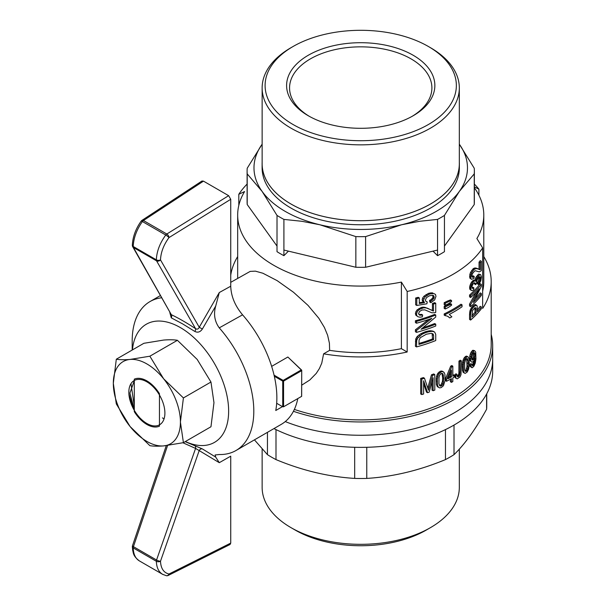 <?xml version="1.0" encoding="UTF-8"?>
<svg xmlns="http://www.w3.org/2000/svg" width="606" height="606" viewBox="0 0 606 606"><rect width="100%" height="100%" fill="white"/><g stroke="black" fill="none" stroke-linecap="round" stroke-linejoin="round"><path stroke-width="0.91" d="M132.441 349.889A68.198 39.375 60 0 1 180.414 327.611A68.198 39.375 60 0 1 228.576 408.247A68.198 39.375 60 0 1 185.36 441.547M185.171 441.653L202.359 448.91L215.706 457.091L215.107 454.985L219.251 454.523A85.991 49.647 60 0 0 235.992 450.508A85.991 49.647 60 0 0 219.251 327.861C214.6 321.4 213.418 314.135 215.706 306.06L202.359 329.035C200.298 332.065 197.791 332.876 194.829 331.452L182.58 323.869L171.263 317.847L169.816 312.56M132.191 350.041L132.191 340.928A85.991 49.647 60 0 1 150 301.568A85.991 49.647 60 0 1 161.491 297.796M297.811 398.559A85.991 49.647 60 0 1 281.275 424.359L235.992 450.508M219.251 327.861L242.567 314.832A85.991 49.647 -120 0 1 275.76 410.504L282.464 406.634M163.128 574.586L162.559 574.283C158.636 571.882 156.568 567.549 156.34 561.27A2.962 1.757 -1.3 0 0 160.499 561.224C160.848 568.443 163.673 572.708 168.991 574.018A2.962 2.356 101.4 0 1 166.339 575.7A2.962 2.962 0 0 0 168.248 575.442L230.068 544.476L230.734 543.09L230.734 456.174L219.289 462.681L195.571 448.417A2.962 1.818 108 0 0 194.829 445.713M167.589 445.463L133.434 546.657A2.962 0.765 -161.3 0 1 132.502 545.695A2.962 2.962 0 0 0 132.343 546.71A2.962 1.757 -1.3 0 0 133.214 547.915C133.434 554.195 135.449 558.497 139.266 560.838L162.552 574.283L166.339 575.7M202.359 448.91A2.962 2.401 122 0 0 199.245 450.425L160.499 561.224A2.962 0.788 -160.7 0 1 156.553 560.012L195.571 448.417L182.936 442.766M156.34 561.209A2.962 1.712 120 0 0 156.34 561.27L133.214 547.915A2.962 1.712 -60 0 1 133.214 547.854A2.962 1.712 -60 0 1 133.434 546.657L156.553 560.012A2.962 1.712 120 0 0 156.34 561.209M242.567 314.832C235.022 305.841 231.083 296.304 230.734 286.214L230.734 199.298L228.636 195.67L203.48 181.141L143.44 220.523L166.817 234.014L228.636 195.67M141.925 220.395A2.962 2.962 0 0 0 141.153 221.137A2.962 0.492 35.9 0 1 142.387 221.538A2.962 1.712 -60 0 1 143.44 220.523A2.962 1.644 -123.3 0 0 141.925 220.395L201.95 181.02L203.48 181.141M142.387 221.538C136.645 229.712 133.585 238.029 133.214 246.475A2.962 1.667 -178.8 0 1 132.343 245.263A2.962 2.962 0 0 0 132.729 246.786A2.962 2.303 -29.4 0 0 133.434 247.49A2.962 1.712 -60 0 1 133.214 246.544A2.962 1.712 -60 0 1 133.214 246.475L156.34 259.83C156.719 251.384 159.863 243.12 165.756 235.03A2.962 0.447 37.1 0 1 168.991 237.597A2.962 1.598 -121.8 0 0 166.817 234.014A2.962 1.712 120 0 0 165.756 235.03L142.387 221.538M194.829 331.452A2.962 1.288 -56.5 0 0 195.571 328.687C197.245 329.543 198.465 329.073 199.245 327.27L160.499 259.906A2.962 1.667 -178.7 0 1 156.34 259.83A2.962 1.712 120 0 0 156.34 259.891A2.962 1.712 120 0 0 156.553 260.838A2.962 2.28 -29.9 0 0 160.499 259.906C160.848 252.308 163.673 244.869 168.991 237.597L230.734 199.298M202.359 329.035L199.245 327.27L219.289 292.539L215.706 306.06M132.729 246.786L171.316 314.681A2.962 2.083 -64.5 0 1 171.263 317.847M215.706 457.091L219.289 462.681M159.446 393.688A26.687 15.408 -120 0 0 134.29 379.167L134.29 411.648A26.687 15.408 -120 0 0 146.864 424.458A26.687 15.408 -120 0 0 159.446 426.169L159.446 393.688M491.201 334.383A131.949 76.182 180 0 1 492.678 345.776L492.678 371.198A131.949 76.182 180 0 1 411.224 441.577A131.949 76.182 180 0 1 273.957 428.586M411.224 429.472A131.949 76.182 180 0 1 285.267 421.579A131.949 76.182 180 0 0 421.776 426.624A131.949 76.182 180 0 0 492.678 359.093A131.949 76.182 180 0 1 411.224 429.472M454.015 425.079L454.015 454.659A126.018 72.758 180 0 1 445.463 459.598C419.231 470.498 393.006 476.77 366.774 478.414A126.018 72.758 180 0 1 354.684 478.414C328.452 476.77 302.227 470.498 275.995 459.598A126.018 72.758 180 0 1 267.451 454.659L254.429 439.858M445.463 429.593L445.463 459.598M366.774 447.296L366.774 478.414M354.684 447.296L354.684 478.414M267.451 432.343L267.451 454.659M275.995 429.593L275.995 459.598M486.747 393.779L486.747 405.74A126.018 72.758 180 0 1 486.603 409.232C475.74 429.003 464.878 444.145 454.015 454.659M486.603 394.044L486.603 409.232M262.14 449.137L262.14 487.406A98.589 56.919 0 0 0 291.016 527.652L295.213 530.076A92.657 53.495 0 0 0 426.253 530.076L430.442 527.652A98.589 56.919 0 0 0 459.318 487.406L459.318 449.137M291.016 527.652A98.589 56.919 0 0 0 360.729 544.324A98.589 56.919 0 0 0 430.442 527.652M274.321 376.265L282.729 381.121L283.57 381.121L283.57 406.785L301.659 396.339L301.72 370.175L301.606 396.369M282.729 381.121L282.729 406.785L283.57 406.785M274.063 375.144L283.154 380.394L301.273 369.933L287.858 357.017L271.647 366.372M287.858 357.017L301.72 370.175M301.72 385.166L309.787 380.007L316.264 373.394L319.415 368.516L321.756 363.161L323.612 353.828L329.634 350.351L329.414 343.231L327.641 335.307L324.399 327.46L318.847 318.279L308.007 305.371L293.478 292.236L277.154 280.646L262.875 273.23L255.376 271.147L250.187 271.397L230.734 282.343M492.678 345.776A131.949 76.182 180 0 1 426.041 411.966A131.949 76.182 180 0 1 293.433 411.3M323.612 353.828A130.472 75.326 0 0 0 407.171 352.01L407.171 291.478A130.472 75.326 0 0 0 482.656 247.899L482.656 308.431A130.472 75.326 0 0 0 491.201 281.616L491.201 344.564A130.472 75.326 180 0 1 425.389 409.989A130.472 75.326 180 0 1 294.357 409.414M329.634 350.351A123.056 71.046 0 0 0 401.392 348.67L407.171 352.01M401.392 348.67L401.392 282.093A123.056 71.046 180 0 1 277.533 267.382A123.056 71.046 180 0 1 237.673 215.039A123.056 71.046 180 0 1 244.589 191.557L238.809 194.276A130.472 75.326 180 0 1 247.104 184.072M238.809 205.419L238.809 194.276M474.354 171.066L474.354 201.722A113.625 65.599 0 0 1 474.248 204.533L444.448 246.074L444.448 251.687A113.625 65.599 180 0 1 437.555 255.671L437.555 250.058L365.607 267.261A113.625 65.599 0 0 1 355.851 267.261L283.911 250.058L283.911 255.671A113.625 65.599 180 0 1 277.01 251.687L277.01 215.418L262.11 191.413A106.747 61.63 0 0 0 319.877 224.765A106.747 61.63 0 0 0 401.581 224.765A106.747 61.63 0 0 0 459.348 191.413A106.747 61.63 0 0 0 459.348 144.243A106.747 61.63 0 0 0 459.318 144.198L474.248 168.248A113.625 65.599 180 0 1 474.354 171.066A113.625 65.599 180 0 1 474.248 173.884L459.348 191.413L444.448 215.418A113.625 65.599 180 0 1 437.555 219.402L419.647 221.281L401.581 224.765L365.607 236.605A113.625 65.599 180 0 1 355.851 236.605L319.877 224.765L301.803 221.281L283.911 219.402A113.625 65.599 180 0 1 277.01 215.418M433.017 251.142L437.555 255.671M283.911 255.671L288.441 251.142M407.171 291.478L401.392 282.093M474.354 187.762A123.056 71.046 180 0 1 483.785 215.039A123.056 71.046 180 0 1 476.877 238.514L482.656 247.899M478.907 195.238L478.907 189.17L474.354 186.875M478.907 189.17A130.472 75.326 0 0 0 474.354 184.072M283.57 381.121L301.606 370.713M283.154 380.394L283.154 380.879M301.273 369.933L301.659 370.205M276.669 403.285L282.729 406.785M412.08 116.375A71.167 41.087 -0 0 0 426.48 103.649A71.167 41.087 -0 0 0 431.896 87.931A71.167 41.087 -0 0 0 360.729 46.844A71.167 41.087 -0 0 0 289.562 87.931A71.167 41.087 -0 0 0 309.378 116.375M262.14 144.198A106.747 61.63 0 0 0 262.11 144.243A106.747 61.63 0 0 0 262.11 191.413L247.21 173.884A113.625 65.599 180 0 1 247.104 171.066A113.625 65.599 180 0 1 247.21 168.248L262.14 144.198M262.11 163.779L262.11 167.824A98.619 56.941 -0 0 0 360.729 224.765A98.619 56.941 -0 0 0 459.356 167.824L459.356 163.779A98.619 56.941 180 0 1 360.729 220.713A98.619 56.941 180 0 1 262.11 163.779A98.619 56.941 180 0 1 262.14 162.31M277.01 246.074L247.21 204.533L247.21 173.884M247.104 171.066L247.104 201.722A113.625 65.599 0 0 0 247.21 204.533M283.911 250.058L283.911 219.402M437.555 250.058L437.555 219.402M444.448 246.074L444.448 215.418M355.851 267.261L355.851 236.605M365.607 267.261L365.607 236.605M474.248 204.533L474.248 173.884M483.785 215.039L483.785 281.616A123.056 71.046 180 0 1 482.656 291.228M491.201 281.616A130.472 75.326 0 0 0 483.785 256.588M237.673 256.588A130.472 75.326 0 0 0 230.734 275.207M472.036 315.355A130.472 75.326 0 0 0 475.006 312.401L474.945 307.651M464.953 370.857L465.999 369.895L467.014 366.38L466.703 358.631M439.464 385.53L441.107 384.727L442.456 381.409L442.683 378.03L441.971 373.394M448.493 377.371A130.472 75.326 0 0 0 450.409 376.349L450.409 372.705M471.938 359.373L473.491 357.123L473.703 352.556M418.935 343.466A130.472 75.326 0 0 0 432.54 338.943L432.086 333.505M473.786 352.783L474.869 353.404L474.021 352.404L472.748 353.609L471.763 357.979L471.869 359.237L472.748 360.161L472.165 359.82M474.468 283.85L475.49 284.631L474.468 283.85L475.558 284.305L475.49 283.328L474.528 282.722L472.975 284.116L471.96 286.358L471.96 288.191L473.044 288.411L471.968 287.789L472.816 287.236L473.9 287.865L473.687 289.812L472.468 290.516L471.445 290.479L470.854 289.782L470.779 287.236L469.703 286.615L470.521 284.062L471.18 282.775L472.248 283.388L473.687 281.532L472.604 280.904L473.377 280.328L475.96 281.267L476.293 279.79L475.202 279.161L475.733 277.722L478.626 274.063L480.641 274.639L481.459 276.995L480.755 280.942L478.755 284.668L478.566 283.146L480.46 279.139L480.406 277.116L479.755 276.745M480.406 277.116L479.316 276.874L477.74 278.669L476.695 281.282L476.627 283.623L475.49 284.631M418.928 314.575L421.571 314.362L422.662 314.999L422.299 316.855L419.943 317.203L418.057 316.779L415.792 315.143L415.413 313.416L415.921 311.62L417.034 312.264L418.178 310.56L417.072 309.916L421.079 307.537L422.306 307.25L423.397 307.886L424.495 307.803L423.397 307.174L424.609 307.31L432.426 310.401L432.426 303.515A130.472 75.326 0 0 0 434.676 302.644L435.737 303.258A131.949 76.182 180 0 1 433.502 304.129L433.502 311.014L432.426 310.401M422.306 307.25L423.397 307.174M457.856 376.864L458.492 376.561L457.447 375.955A130.472 75.326 0 0 0 457.894 375.667L458.939 376.273L459.318 375.735L458.272 375.129L458.772 373.841L459.825 374.447L459.946 373.591L458.901 372.985L458.962 361.093A130.472 75.326 0 0 0 460.265 360.222L461.317 360.828L461.007 374.622L460.015 376.924L457.272 378.864L455.379 377.917L454.727 374.841L455.773 375.447L457.015 374.402L457.083 375.902L457.856 376.864L457.371 376.584M475.006 308.916L476.096 309.545L476.028 308.136L475.013 307.598L472.468 310.734L472.036 316.976A131.949 76.182 180 0 0 476.096 313.029L475.006 312.401M471.445 290.479L469.779 289.168L469.703 286.615M470.854 289.782L469.779 289.168M424.609 307.31L428.987 308.871M427.109 308.045L428.192 308.666M430.063 309.499L431.29 310.045M468.582 369.19L467.287 371.963L465.158 373.41L464.219 372.948L463.507 370.955L462.446 370.349L462.333 364.267L463.385 364.88L463.62 362.774L462.567 362.168L462.984 360.418L464.332 357.593L465.999 356.207L468.188 356.979L469.135 359.199L469.241 365.274L468.582 369.19M456.432 378.515L454.856 376.788M455.901 377.394L455.773 375.447M471.074 366.88L470.006 366.259L471.604 367.562L470.862 365.327L471.922 364.198L472.703 365.895L474.324 363.676L474.96 358.063M474.324 363.676L473.241 363.055L473.491 362.13L474.574 362.759M432.426 303.515L433.502 304.129M435.737 303.258L435.737 312.408A131.949 76.182 180 0 1 434.957 312.719L431.79 312.787L424.851 309.863L421.927 309.992L419.564 311.469L418.557 313.59L419.693 315.181L422.662 314.999M433.608 339.565L433.608 335.376L433.048 333.936L431.449 333.315L426.412 334.194L420.314 337.663L419.064 340.027L418.935 344.42A131.949 76.182 180 0 0 433.608 339.565L432.54 338.943M429.48 294.016L433.835 293.539L435.517 294.455L435.964 296.372L434.623 299.947L430.874 302.667L430.639 301.008L432.252 300.159L434.063 298.076L433.949 296.023L433.048 295.327L429.715 295.675L426.533 297.546L425.336 300.121L425.935 301.409L427.245 301.932L426.889 303.795L416.784 305.454L415.663 304.81L415.663 298.008A130.472 75.326 0 0 0 418.208 297.311L419.314 297.947L419.314 303.523L424.495 302.659L423.276 300.425L425.094 296.804L429.48 294.016L428.404 293.387L430.836 292.865L431.904 293.486M439.661 387.893L438.418 387.264L437.487 385.143L437.327 379.045L438.191 375.311L437.123 374.697L437.903 373.22L438.964 373.826L441.259 371.864L440.206 371.258L441.933 371.054L444.175 372.554L444.918 374.425L445.062 380.515L443.44 385.719L441.259 387.575L439.661 387.893M437.487 385.143L436.426 384.53L437.358 386.651L438.418 387.264M480.164 262.769L479.051 262.125A130.472 75.326 0 0 0 480.217 260.633L481.338 261.284A131.949 76.182 180 0 1 480.164 262.769L480.164 269.655L478.445 268.966L479.861 269.678M472.975 282.373L471.9 281.752L472.604 280.904M419.314 297.947A131.949 76.182 180 0 1 416.784 298.652L416.784 305.454M415.921 311.62L417.072 309.916M467.044 358.563L467.688 358.926L466.378 358.707L465.628 359.563L464.635 363.199L464.635 369.652L465.044 371.183L466.378 371.326L465.317 370.713M443.736 378.644L442.994 373.879L441.259 373.41L439.577 375.303L438.964 377.591L438.964 384.045L440.274 386.181L442.168 385.34L442.994 384.09L443.736 378.644L442.683 378.03M442.456 374.955L443.509 375.568M447.228 304.856L448.273 305.462L451.538 304.22L451.538 305.288L448.273 307.5A131.949 76.182 180 0 1 445.243 308.999L444.19 308.393L444.19 306.363A130.472 75.326 0 0 0 447.228 304.856L450.493 303.614L451.538 304.22M472.294 365.66L472.703 365.895M459.946 373.591L460.015 372.395L458.962 371.789M423.617 383.439L426.48 392.097L427.563 392.718A131.949 76.182 180 0 0 429.154 392.173L433.108 377.72L433.108 390.734A131.949 76.182 180 0 0 434.797 390.082L434.797 374.569L433.729 373.947A130.472 75.326 0 0 1 431.464 374.811L432.54 375.432L429.237 387.416L428.162 386.795L431.464 374.811M423.155 327.641A130.472 75.326 0 0 0 434.676 323.559L435.737 324.172L435.737 326.005A131.949 76.182 180 0 1 416.527 332.368L416.527 330.444L431.79 318.37A131.949 76.182 180 0 1 416.527 323.21L415.413 322.566L415.413 320.741L416.527 321.385L416.527 323.21M481.338 261.284L481.338 270.435A131.949 76.182 180 0 1 480.937 270.958L479.248 271.889L475.422 270.753L474.596 271.056L472.4 273.67L471.816 276.033L472.468 277.351L474.18 276.434L473.968 278.381L471.521 279.343L469.779 278.01L469.855 274.457L470.923 275.079L471.589 273.094L470.521 272.473L472.816 269.109L473.9 269.731L474.596 269.14L473.513 268.511L475.407 267.966L478.445 268.966M416.784 298.652L415.663 298.008M462.272 366.721L463.325 367.327L463.385 364.88M424.495 302.659L422.549 301.076L422.185 299.796L422.67 297.985L424.003 296.167L428.404 293.387M419.314 302.712L423.397 302.03M436.426 384.53L436.267 378.432L437.327 379.045M436.191 380.871L437.252 381.485M423.761 298.622L422.67 297.985M422.185 299.796L423.276 300.425M433.835 293.539L435.517 294.455M430.836 292.865L432.767 292.925M462.045 304.826L462.045 306.765A131.949 76.182 180 0 1 449.266 314.446L451.856 316.824A131.949 76.182 180 0 1 449.811 317.93L447.72 316.302L444.19 315.173L444.19 313.916A130.472 75.326 0 0 0 460.992 304.22L462.045 304.826A131.949 76.182 180 0 1 445.243 314.522L445.243 315.779M432.252 300.159L431.177 299.538L432.995 297.455L434.063 298.076M430.639 301.008L429.563 300.387L431.177 299.538M433.388 299.122L432.313 298.5M416.527 346.92L416.655 340.701L417.549 338.277L421.806 334.436L420.708 333.8L425.329 331.74L427.465 331.194L428.548 331.815L431.79 331.353L430.714 330.732L434.623 332.02L435.737 334.376L435.737 340.557A131.949 76.182 180 0 1 416.527 346.92L415.413 346.276L415.792 338.852L417.201 336.466L420.708 333.8M421.806 334.436L424.011 333.315L422.912 332.686M431.79 331.353L432.934 331.452L431.858 330.831M419.958 314.673L421.064 315.309M475.49 283.328L474.483 282.744M474.468 283.676L474.407 282.797M452.826 374.993A130.472 75.326 0 0 0 453.265 374.735L454.311 375.341A131.949 76.182 180 0 1 452.826 376.19L452.826 366.168L451.781 365.562A130.472 75.326 0 0 1 450.69 366.175L451.735 366.781L446.516 379.523L446.516 381.257L445.463 380.651L445.463 378.917L450.69 366.175M476.028 308.136L475.089 307.59M416.913 315.787L416.527 314.06L417.034 312.264M415.413 313.416L416.527 314.06M416.527 330.444L415.413 329.8L415.413 331.724L416.527 332.368M470.627 288.411L469.559 287.797M470.627 295.645L469.559 295.031A130.472 75.326 0 0 0 480.217 283.729L481.338 284.381A131.949 76.182 180 0 1 470.627 295.645L470.627 297.478A131.949 76.182 180 0 0 479.248 288.797L470.627 304.712L470.627 306.628A131.949 76.182 180 0 0 481.338 295.364L481.338 293.531A131.949 76.182 180 0 1 473.263 302.417L481.338 286.38L481.338 284.381M471.18 282.775L471.9 281.752M470.779 287.236L472.248 283.388M470.006 285.312L471.074 285.926M475.081 280.692L475.627 280.836M473.377 280.328L473.99 280.063M469.635 313.09L470.703 313.711L470.627 314.908L469.559 314.294L469.93 310.999L470.301 309.886L471.37 310.507L471.885 309.431L470.817 308.818L471.392 307.757L472.468 308.378L474.036 306.469L476.43 305.189L475.339 304.553L474.331 304.818L475.422 305.447M470.301 309.886L470.817 308.818M425.821 301.25L427.245 301.932M440.206 385.424L441.259 386.03M479.497 281.707L478.384 281.063L479.331 276.866M478.566 283.146L477.46 282.51L478.384 281.063M480.103 280.366L478.99 279.722M480.46 279.139L479.346 278.487M470.854 278.631L470.923 275.079M470.627 276.995L469.559 276.374M451.538 301.606L448.273 303.818A131.949 76.182 180 0 1 445.243 305.326L445.243 303.288L444.19 302.682A130.472 75.326 0 0 0 447.228 301.182L450.493 299.932L451.538 300.538L451.538 301.606M427.563 392.718L423.617 380.803L423.617 394.006A131.949 76.182 180 0 1 421.776 394.574L420.678 393.938L420.678 378.424A130.472 75.326 0 0 0 423.389 377.591L424.48 378.22A131.949 76.182 180 0 1 421.776 379.061L420.678 378.424M459.318 375.735L459.825 374.447M458.583 374.538L459.636 375.144M473.044 288.411L473.9 287.865M462.984 360.418L464.037 361.032L465.393 358.199L467.059 356.82L465.999 356.207M466.378 357.161L465.317 356.548M480.641 274.639L478.626 274.063M473.619 365.032L472.536 364.403L473.241 363.055M474.021 364.357L472.938 363.729M441.933 383.484L442.994 384.09M441.107 384.727L442.168 385.34M466.62 368.531L467.688 369.145L468.249 363.585L468.074 360.54L467.014 359.926M467.014 366.38L468.074 366.994M473.491 362.13L475.066 358.123M415.413 329.8L428.7 319.476M464.635 359.441L463.575 358.835M465.393 358.199L464.332 357.593M425.329 331.74L426.412 332.368L428.548 331.815M458.962 361.093L460.015 361.699L460.015 372.395M462.333 364.267L462.567 362.168M445.463 378.917L446.516 379.523M461.317 360.828A131.949 76.182 180 0 1 460.015 361.699M471.945 276.586L473.097 275.813L474.18 276.434M472.18 276.518L473.263 277.139M466.378 371.326L467.059 370.501L465.999 369.895M473.672 361.032L472.18 362.229L471.392 361.873L469.794 360.184L469.635 358.199L470.703 358.82L471.445 354.404L472.286 352.594L474.021 350.866L472.938 350.238L474.718 350.76L475.695 352.086L475.937 358.873L475.263 363.13L473.975 366.138L472.286 367.721L471.604 367.562M467.181 362.971L468.249 363.585M424.011 333.315L426.412 332.368M474.922 280.426L475.202 279.161M471.392 361.873L469.794 360.184M476.43 305.189L477.157 305.985L477.354 311.696A131.949 76.182 180 0 0 481.338 306.954L480.217 306.303A130.472 75.326 0 0 1 477.354 309.825M473.634 361.214L474.718 361.843M457.894 375.667L458.272 375.129M458.772 373.841L458.901 372.985M425.685 307.56L426.768 308.189M472.748 360.161L474.574 357.745L474.869 356.396L473.786 355.767M472.339 359.108L473.415 359.729M470.627 304.712L469.559 304.091L476.164 292.213M470.627 306.628L469.559 306.007L469.559 304.091M470.627 297.478L469.559 296.857L469.559 295.031M432.995 297.455L432.745 295.304M432.881 295.41L433.949 296.023M471.392 307.757L474.331 304.818M472.953 305.841L474.036 306.469M438.191 375.311L438.964 373.826M432.934 331.452L434.623 332.02M474.596 269.14L476.498 268.594L478.316 269.049L477.21 268.413M478.316 269.049L479.558 269.609M470.862 365.327L469.794 364.714L470.847 363.577L471.922 364.198M470.006 366.259L469.794 364.714M474.869 356.396L475.013 354.707L473.93 354.078M473.21 365.509L472.135 364.888L472.536 364.403M476.096 309.545L476.096 313.029M454.727 374.841L455.962 373.796L457.015 374.402M471.445 354.404L470.377 353.79L471.21 351.972L472.938 350.238M472.286 352.594L471.21 351.972M470.862 356.654L469.794 356.04L470.377 353.79M469.635 358.199L469.794 356.04M463.507 370.955L463.325 367.327M473.316 351.253L472.233 350.624M475.733 277.722L476.824 278.359L479.74 274.7M476.513 276.351L477.611 276.987M421.776 379.061L421.776 394.574M434.797 374.569A131.949 76.182 180 0 1 432.54 375.432M424.48 378.22L428.487 390.188L429.237 387.416M444.19 313.916L445.243 314.522M441.259 371.864L442.168 371.652L441.107 371.046M454.311 375.341L454.311 377.076A131.949 76.182 180 0 1 452.826 377.924L452.826 381.591A131.949 76.182 180 0 1 451.462 382.348L451.462 378.682A131.949 76.182 180 0 1 446.516 381.257M470.521 284.062L471.589 284.684M480.52 278.101L479.407 277.457M473.491 357.123L474.574 357.745M468.074 360.54L467.688 358.926M481.338 306.954L481.338 308.78A131.949 76.182 180 0 1 470.627 320.051L469.559 319.43L469.559 314.294M426.041 294.546L427.132 295.175M442.456 381.409L443.509 382.022M433.608 335.376L432.54 334.762M432.313 333.891L433.388 334.504M474.021 350.866L474.718 350.76M416.527 342.125L415.413 341.481M474.596 359.184L475.013 359.426M474.15 360.237L474.915 360.684M462.446 370.349L463.166 372.334L464.219 372.948M451.462 370.107L447.879 378.833A131.949 76.182 180 0 0 451.462 376.955L451.462 370.107M416.655 340.701L415.542 340.057M472.938 358.335L474.021 358.957M419.943 335.679L418.837 335.042M417.201 336.466L418.307 337.103M429.563 300.387L429.798 302.046L430.874 302.667M430.298 331.467L429.215 330.846L430.714 330.732M427.465 331.194L429.215 330.846M478.748 269.034L480.164 269.655M435.737 324.172A131.949 76.182 180 0 1 421.064 329.255L435.737 317.029L435.737 315.022L434.676 314.408A130.472 75.326 0 0 1 415.413 320.741M445.243 305.326L444.19 304.712L444.19 302.682M466.62 356.101L468.188 356.979M471.589 273.094L472.688 271.223L471.612 270.602M472.688 271.223L473.9 269.731M471.885 309.431L472.468 308.378M475.218 268.784L474.127 268.155M442.994 373.879L442.168 373.387M436.267 378.432L436.578 376.371L437.646 376.985M433.108 296.455L434.176 297.076M424.495 307.803L425.7 307.939M475.892 268.617L474.809 267.988M458.939 376.273A131.949 76.182 180 0 1 458.492 376.561M442.168 371.652L442.994 371.66L441.933 371.054M471.521 279.343L469.779 278.01M469.855 274.457L470.521 272.473M476.293 279.79L476.824 278.359M476.498 268.594L475.407 267.966M477.286 268.708L476.187 268.079M448.273 305.462A131.949 76.182 180 0 1 445.243 306.969L445.243 308.999M444.19 306.363L445.243 306.969M479.051 269.011L479.051 262.125M416.913 339.496L415.792 338.852M452.826 366.168A131.949 76.182 180 0 1 451.735 366.781M475.407 298.553A130.472 75.326 0 0 0 480.217 292.88L481.338 293.531M432.366 310.658L433.502 311.014M418.178 310.56L420.064 309.151L423.397 307.886M418.057 316.779L415.792 315.143M417.549 338.277L416.436 337.633M472.816 269.109L473.513 268.511M472.18 306.757L473.263 307.386M427.783 388.014L428.162 386.795M427.987 388.605L428.737 389.037M477.399 275.169L478.505 275.806M442.994 371.66L443.66 372.023M437.903 373.22L440.206 371.258M436.578 376.371L437.123 374.697M451.462 382.348L450.409 381.742L450.409 379.25M449.811 317.93L447.978 316.438M433.108 390.734L432.033 390.112L432.033 381.689M478.755 284.668L477.649 284.032L477.46 282.51M420.064 309.151L418.966 308.515M421.079 307.537L422.177 308.174M469.703 312.067L470.779 312.688L470.998 311.62L469.93 310.999M432.934 310.886L431.858 310.264M450.409 376.349L451.462 376.955M470.862 360.797L470.703 358.82M467.059 356.82L467.688 356.714M435.737 315.022A131.949 76.182 180 0 1 416.527 321.385M459.318 162.31A98.619 56.941 180 0 1 459.356 163.779M428.351 46.473L430.442 47.685A98.589 56.919 180 0 1 459.318 87.931L459.318 163.779A98.589 56.919 180 0 1 360.729 220.698A98.589 56.919 180 0 1 262.14 163.779L262.14 87.931A98.589 56.919 180 0 1 269.647 66.145A98.589 56.919 180 0 1 291.016 47.685L293.115 46.473A95.627 55.207 180 0 1 428.351 46.473A95.627 55.207 180 0 1 436.593 119.117A95.627 55.207 180 0 1 312.916 133.32A95.627 55.207 180 0 1 272.382 64.38A95.627 55.207 180 0 1 293.115 46.473M470.998 311.62L471.37 310.507M422.549 301.076L423.639 301.705M432.881 331.058L433.949 331.671M424.003 296.167L425.094 296.804M447.228 301.182L448.273 301.788L451.538 300.538M473.687 281.532L474.46 280.957M475.013 354.707L474.869 353.404M448.273 301.788A131.949 76.182 180 0 1 445.243 303.288M463.62 362.774L464.037 361.032M467.059 370.501L467.688 369.145M438.903 372.114L439.964 372.728M470.703 313.711L470.779 312.688M470.627 314.908L470.627 320.051M429.215 101.884A74.129 42.799 -0 0 0 397.794 48.442A74.129 42.799 -0 0 0 301.917 59.456A74.129 42.799 -0 0 0 308.31 115.769A74.129 42.799 -0 0 0 413.148 115.769A74.129 42.799 -0 0 0 429.215 101.884M459.318 87.931A98.589 56.919 180 0 1 360.729 144.849A98.589 56.919 180 0 1 262.14 87.931M183.413 442.668L210.964 426.76L213.963 402.664L210.964 382.03L183.413 397.937L180.414 422.034A47.442 27.391 60 0 1 163.643 445.902C158.014 446.357 153.416 446.281 149.864 445.668L130.093 426.533L116.314 403.937L113.322 383.303L116.314 359.206L143.872 343.299L163.643 340.064C169.271 339.61 173.861 339.686 177.414 340.299L149.864 356.207L163.643 378.803A47.442 27.391 60 0 1 180.414 422.034L183.413 442.668L163.643 445.902A47.442 27.391 60 0 1 130.093 426.533A47.442 27.391 60 0 1 113.322 383.303A47.442 27.391 60 0 1 130.093 359.434A47.442 27.391 60 0 1 163.643 378.803L183.413 397.937M140.047 418.178L138.774 416.602A25.497 14.726 60 0 1 134.115 380.583A25.497 14.726 60 0 1 159.62 395.309A25.497 14.726 60 0 1 159.613 424.753A25.497 14.726 60 0 1 140.107 418.072M177.414 340.299L197.185 359.434L210.964 382.03M134.29 380.75L129.904 393.105L134.29 409.58M164.067 418.852L162.423 417.898M130.972 383.659L134.29 405.975M133.267 408.482L128.889 393.9M116.314 359.206C119.874 359.82 124.465 359.896 130.093 359.434L149.864 356.207M230.734 543.09L168.991 574.018A2.962 1.773 -116.6 0 1 168.248 575.442M133.434 247.49L156.553 260.838L195.571 328.687C186.86 322.915 178.778 318.248 171.316 314.681L133.434 247.49M230.734 286.214L219.289 292.539M431.563 310.257L430.487 309.643M478.02 268.776L479.126 269.42M150 301.568L160.272 295.637M166.279 445.622L132.502 545.695M132.343 546.71L132.676 550.278C133.525 553.051 132.881 555.861 139.274 560.838M141.153 221.137C135.638 228.947 132.706 236.991 132.343 245.263M237.673 278.336L237.673 215.039"/></g></svg>
